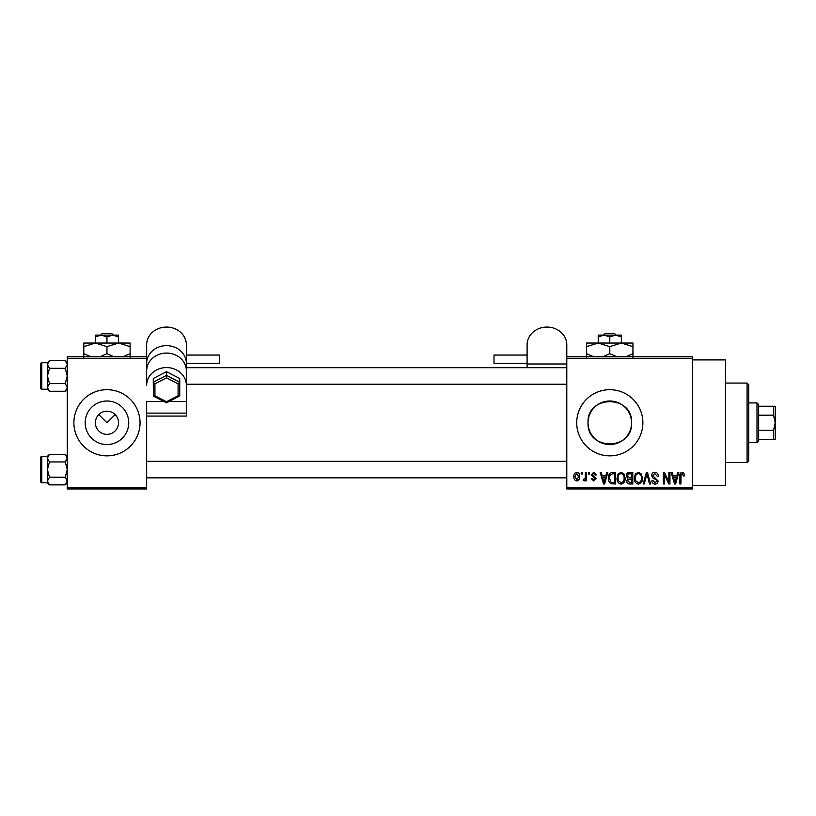 <?xml version="1.0" encoding="UTF-8"?>
<svg xmlns="http://www.w3.org/2000/svg" width="816" height="816" viewBox="0 0 816 816"><rect width="100%" height="100%" fill="white"/><g stroke="black" fill="none" stroke-linecap="round" stroke-linejoin="round"><path stroke-width="1.22" d="M95.39 422.504L95.38 422.77A11.577 11.577 0 0 0 106.957 434.347A11.577 11.577 0 0 0 118.544 422.77L118.534 422.504M118.534 423.045L118.544 422.77A11.577 11.577 0 0 0 106.957 411.193A11.577 11.577 0 0 0 95.38 422.77L95.39 423.045M85.19 422.77A21.767 21.767 0 0 0 106.957 444.536A21.767 21.767 0 0 0 128.734 422.77A21.767 21.767 0 0 0 106.957 401.003A21.767 21.767 0 0 0 85.19 422.77M73.879 422.77A33.079 33.079 0 0 0 106.957 455.858A33.079 33.079 0 0 0 140.046 422.77A33.079 33.079 0 0 0 106.957 389.691A33.079 33.079 0 0 0 73.879 422.77M631.564 422.77C632.91 450.86 586.684 450.871 588.03 422.77C586.663 394.669 632.93 394.699 631.564 422.77A21.767 21.767 0 0 1 609.797 444.536A21.767 21.767 0 0 1 588.03 422.77A21.767 21.767 0 0 1 609.797 401.003A21.767 21.767 0 0 1 631.564 422.77M576.718 422.77A33.079 33.079 0 0 0 609.797 455.858A33.079 33.079 0 0 0 642.875 422.77A33.079 33.079 0 0 0 609.797 389.691A33.079 33.079 0 0 0 576.718 422.77M692.498 359.917L725.577 359.917L725.577 485.632L692.498 485.632M98.777 414.589L106.957 422.77L115.148 414.589M692.498 358.265L566.794 358.265L566.794 356.612L692.498 356.612L692.498 488.937L566.794 488.937L566.794 487.285L692.498 487.285M581.227 472.393L582.277 472.393L582.277 474.045L581.227 474.045L581.227 472.393M588.438 472.393L589.499 472.393L589.499 474.045L588.438 474.045L588.438 472.393M606.737 472.393L607.838 472.393L604.636 483.97L603.534 483.97L600.168 472.393L601.27 472.393L602.188 475.85L605.829 475.85L606.737 472.393M624.097 474.065L625.127 478.033C625.362 481.318 624.005 483.347 621.068 484.123C618.181 483.368 616.835 481.379 617.008 478.176L618.059 474.014L621.068 472.24L624.097 474.065M641.386 474.065L642.427 478.033C642.651 481.318 641.294 483.347 638.357 484.123C635.47 483.368 634.124 481.379 634.307 478.176L635.348 474.014L638.367 472.24L641.386 474.065M654.881 472.24C657.155 472.495 658.318 473.79 658.359 476.156L657.308 476.309L654.779 473.596L652.647 475.585L658.063 480.95C657.982 482.909 656.992 483.959 655.064 484.123C653.024 483.919 651.964 482.766 651.902 480.665L652.953 480.512L655.034 482.766L657.013 480.91L656.676 479.737L653.198 478.36L651.596 475.606C651.719 473.504 652.81 472.382 654.881 472.24M677.708 472.393L678.81 472.393L675.607 483.97L674.506 483.97L671.15 472.393L672.251 472.393L673.159 475.85L676.801 475.85L677.708 472.393M566.794 358.265L566.794 487.285M683.9 473.066L684.532 475.85L683.471 476.003L682.207 473.596L681.064 474.473L680.921 483.97L679.871 483.97L679.871 476.116C679.606 474.004 680.401 472.719 682.247 472.24L683.9 473.066M668.885 472.393L669.946 472.393L669.946 483.97L668.814 483.97L664.377 474.688L664.377 483.97L663.326 483.97L663.326 472.393L664.459 472.393L668.885 481.664L668.885 472.393M646.435 472.393L647.465 472.393L650.587 483.97L649.495 483.97L647.006 473.749L644.232 483.97L643.13 483.97L646.435 472.393M629.544 472.393L632.798 472.393L632.798 483.97L629.534 483.97C627.698 483.898 626.729 482.929 626.637 481.063L627.769 478.635L626.331 475.799C626.351 473.617 627.422 472.484 629.544 472.393M612.428 472.393L615.509 472.393L615.509 483.97L610.898 483.755C609.052 482.47 608.236 480.634 608.44 478.247C608.165 474.953 609.491 473.005 612.428 472.393M593.691 472.24L596.261 474.953L595.211 475.106L593.62 473.443L592.202 474.749L596.108 478.564L593.742 480.971L591.304 478.564L592.355 478.411L593.701 479.767L595.058 478.737L591.151 474.963L593.691 472.24M585.439 472.393L586.49 472.393L586.49 480.818L585.439 480.818L585.439 479.471L584.185 480.971L583.175 480.512L583.481 479.308L585.235 478.482L585.439 472.393M576.79 472.24C578.921 472.78 579.89 474.239 579.717 476.605C579.901 478.982 578.921 480.43 576.79 480.971C574.678 480.451 573.709 479.023 573.852 476.697C573.658 474.28 574.627 472.801 576.79 472.24M146.656 488.937L67.269 488.937L67.269 487.285L146.656 487.285L146.656 488.937M146.656 358.265L67.269 358.265L67.269 356.612L146.656 356.612L146.656 385.295A19.849 17.728 0 0 1 166.505 367.567A19.849 17.728 0 0 1 186.354 385.295L186.354 401.554L169.024 401.554M67.269 358.265L67.269 487.285M146.656 416.068L186.354 416.068L186.354 413.12L146.656 413.12L146.656 487.285M675.464 480.573L676.444 477.207L673.516 477.207L674.975 482.766L675.464 480.573M638.347 482.766C640.601 482.144 641.611 480.563 641.376 478.013C641.519 475.636 640.519 474.157 638.367 473.596C636.174 474.198 635.164 475.738 635.358 478.207L635.807 480.828L638.347 482.766M631.747 482.623L631.747 479.165L628.667 479.267L627.688 480.869L629.911 482.623L631.747 482.623M631.747 477.809L631.747 473.749L628.422 473.892L627.392 475.789L629.666 477.809L631.747 477.809M621.058 482.766C623.312 482.144 624.322 480.563 624.077 478.013C624.22 475.636 623.22 474.157 621.078 473.596C618.875 474.198 617.875 475.738 618.069 478.207L618.508 480.828L621.058 482.766M614.458 482.623L614.458 473.749L612.561 473.749L609.919 475.432L609.491 478.268L611.092 482.389L614.458 482.623M604.493 480.573L605.472 477.207L602.545 477.207L604.003 482.766L604.493 480.573M576.82 479.767L578.666 476.605L576.759 473.443L574.913 476.605L576.82 479.767M747.079 383.071L748.731 384.734L748.731 460.816L747.079 462.468L747.079 383.071L725.577 383.071M67.269 389.201L65.219 391.252L49.46 391.252L47.42 387.427L49.46 383.602L47.42 375.962L49.46 368.322L47.42 364.497L49.46 360.682L47.42 362.732L47.461 387.957L47.42 364.497M40.8 366.037L40.8 363.722A0.989 0.989 0 0 1 41.789 362.732L41.789 389.191A0.989 0.989 0 0 1 40.8 388.202L40.8 363.722A0.989 0.989 0 0 1 41.789 362.732L47.42 362.732M41.789 389.191L47.42 389.191L49.46 391.252M67.269 362.732L65.219 360.682L49.46 360.682M65.219 360.682L67.269 364.497L65.219 368.322L49.46 368.322M65.219 368.322L67.269 375.962L65.219 383.602L49.46 383.602M65.219 383.602L67.269 387.427L65.219 391.252M47.42 387.427L47.42 389.201M40.8 476.197L40.8 462.968M757.003 442.619L757.003 402.92L758.656 404.583L758.656 440.966L757.003 442.619L748.731 442.619M757.003 402.92L748.731 402.92M775.2 439.314L773.548 439.314L773.548 430.348L775.2 422.77L773.548 415.191L773.548 406.235L775.2 406.235L775.2 439.314M758.656 439.314L773.548 439.314M758.656 406.235L773.548 406.235M758.656 430.348L773.548 430.348M758.656 415.191L773.548 415.191M40.8 388.202L40.8 385.886M67.269 482.817L65.219 484.867L49.46 484.867L47.42 481.042L49.46 477.227L47.42 469.588L49.46 461.938L47.42 458.123L49.46 454.298L47.42 456.348L47.461 481.573L47.42 458.123M40.8 459.663L40.8 457.348A0.989 0.989 0 0 1 41.789 456.348L41.789 482.817A0.989 0.989 0 0 1 40.8 481.828L40.8 457.348A0.989 0.989 0 0 1 41.789 456.348L47.42 456.348M41.789 482.817L47.42 482.817L49.46 484.867M67.269 456.348L65.219 454.298L49.46 454.298M65.219 454.298L67.269 458.123L65.219 461.938L49.46 461.938M65.219 461.938L67.269 469.588L65.219 477.227L49.46 477.227M65.219 477.227L67.269 481.042L65.219 484.867M47.42 481.042L47.42 482.817M40.8 481.828L40.8 479.512M527.095 363.324L494.006 363.324L494.006 355.052L527.095 355.052M566.794 356.612L566.794 344.791A19.849 17.728 0 0 0 546.944 327.063A19.849 17.728 0 0 0 527.095 344.791L527.095 367.69M527.095 364.007L566.794 364.007M186.354 361.049L186.354 355.052L219.443 355.052L219.443 363.324L186.354 363.324M163.996 401.554L146.656 401.554L146.656 413.12M146.656 385.295L146.656 370.811A19.849 17.728 0 0 1 166.505 353.083A19.849 17.728 0 0 1 186.354 370.811L186.354 385.295M186.354 413.12L186.354 401.554M146.656 356.612L146.656 344.791A19.849 17.728 0 0 1 166.505 327.063A19.849 17.728 0 0 1 186.354 344.791L186.354 367.69M146.656 363.385A19.849 17.728 0 0 1 166.505 345.647A19.849 17.728 0 0 1 186.354 363.385M178.082 383.816L179.744 382.214L179.744 395.862L178.082 395.76L178.082 383.816L166.505 377.839L166.505 371.678L153.275 378.502L153.275 382.214L166.505 375.391L179.744 382.214L179.744 378.502L166.505 371.678M179.744 395.862L166.505 402.849L153.418 396.097L153.275 382.214L154.928 383.816L154.928 395.76L166.505 401.727L178.082 395.76M166.505 402.696L166.505 401.727L166.505 402.696M153.275 395.862L154.928 395.76M605.115 333.458L603.391 335.111L605.115 333.458L614.468 333.458L616.202 335.111L614.468 333.458M609.797 336.896L615.58 335.111L598.22 335.111L598.22 336.896L604.003 335.111L609.797 336.896L609.797 343.046M598.22 336.896L598.22 343.046L632.951 343.046L632.951 353.695L626.198 356.612M621.374 336.896L621.374 335.111L615.58 335.111L621.374 336.896L621.374 343.046L632.951 346.627M593.385 356.612L586.643 353.695L586.643 343.046L598.22 343.046L609.797 346.627L609.797 353.695L603.044 356.612M586.643 353.695L586.643 357.275M586.643 346.627L598.22 343.046M609.797 346.627L621.374 343.046M616.549 356.612L609.797 353.695M632.951 357.275L632.951 353.695M102.286 333.458L100.552 335.111L102.286 333.458L111.639 333.458L113.373 335.111L111.639 333.458M106.957 336.896L112.751 335.111L95.38 335.111L95.38 336.896L101.174 335.111L106.957 336.896L106.957 343.046M95.38 336.896L95.38 343.046L130.121 343.046L130.121 353.695L123.369 356.612M118.544 336.896L118.544 335.111L112.751 335.111L118.544 336.896L118.544 343.046L130.121 346.627M90.556 356.612L83.803 353.695L83.803 343.046L95.38 343.046L106.957 346.627L106.957 353.695L100.215 356.612M83.803 353.695L83.803 357.275M83.803 346.627L95.38 343.046M106.957 346.627L118.544 343.046M113.71 356.612L106.957 353.695M130.121 357.275L130.121 353.695M166.505 377.839L154.928 383.816M747.079 462.468L725.577 462.468M566.794 367.69L186.048 367.69M566.794 384.234L186.354 384.234M146.656 477.85L566.794 477.85M146.656 461.315L566.794 461.315"/></g></svg>
